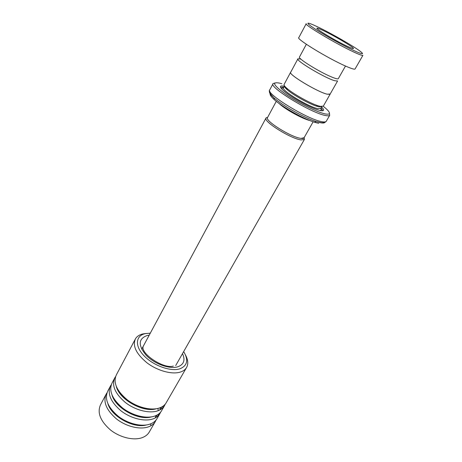 <?xml version="1.0" encoding="UTF-8"?>
<svg xmlns="http://www.w3.org/2000/svg" width="462" height="462" viewBox="0 0 462 462"><rect width="100%" height="100%" fill="white"/><g stroke="black" fill="none" stroke-linecap="round" stroke-linejoin="round"><path stroke-width="0.69" d="M300.843 59.078L297.938 58.795C294.843 60.089 325.121 78.176 334.788 80.746L337.583 81L330.122 94.115M297.863 58.934L290.714 72.222C287.433 73.903 317.371 92.002 327.165 94.184L330.03 94.271M304.088 137.722L301.005 138.375C291.285 137.468 263.9 120.253 267.585 117.458L276.276 101.322M267.631 117.371C263.473 119.953 291.164 137.462 301.016 138.386C302.881 138.635 303.921 138.386 304.14 137.636M304.175 137.566L304.394 139.449L301.276 139.928C291.048 139.016 262.179 120.848 266.083 117.885L267.665 117.302M281.866 83.761L279.741 83.148C271.263 81.508 273.383 85.297 286.111 94.502C298.567 103.038 317.521 112.405 325.312 113.947C330.648 114.865 330.838 113.04 325.872 108.466L323.25 106.277M329.458 113.456L329.695 115.321C329.187 115.904 327.812 115.974 325.583 115.523C311.365 113.23 267.873 86.585 273.117 83.553L274.682 83.039M284.546 85.949C284.159 86.573 285.048 87.832 287.214 89.732C292.954 94.849 308.477 103.563 316.389 106.11L318.884 106.82L321.771 106.618M290.586 72.361L284.13 84.367C283.662 85.002 284.586 86.33 286.914 88.358C292.96 93.734 309.344 102.934 317.665 105.625L320.287 106.381L323.331 106.139M284.361 86.313C279.377 85.204 279.14 86.706 283.656 90.823C290.292 96.754 308.062 106.734 317.215 109.667L320.253 110.528C324.237 111.273 324.671 110.083 321.564 106.97M283.795 87.358C281.976 87 280.977 87.139 280.781 87.774M290.771 72.118L290.673 72.199C287.387 73.885 317.382 92.019 327.2 94.208L330.18 94.005M318.745 123.371L314.408 122.216C303.199 118.711 282.415 107.022 274.324 99.694C270.923 96.656 269.583 94.629 270.305 93.619M322.222 110.782C322.655 110.285 322.239 109.361 320.98 108.004M353.673 50.462C362.936 54.712 364.928 54.839 359.644 50.855C352.258 45.397 330.653 33.062 317.833 26.958L312.566 24.555C305.18 21.599 306.566 23.435 316.724 30.053C326.79 36.446 343.67 45.767 353.673 50.462M355.122 68.89L362.913 55.348C362.323 55.7 359.274 54.591 353.753 52.021C336.151 43.919 303.066 24.105 306.225 23.672M323.516 30.683C319.612 28.823 317.434 28.003 316.972 28.211C315.044 28.517 336.076 41.089 347.395 46.35C351.022 48.048 353.026 48.793 353.418 48.574C355.012 48.06 334.829 36.013 323.516 30.683M338.346 78.604L338.271 78.731C337.728 79.187 335.487 78.598 331.549 76.958C319.207 71.91 297.043 58.062 299.492 57.011L306.346 44.277M355.035 69.04C354.366 69.537 351.259 68.572 345.726 66.135C328.06 58.478 295.432 38.519 298.822 37.595L306.162 23.793M150.3 333.16L145.235 333.645C135.597 335.712 134.569 346.003 144.046 355.804C153.378 365.644 170.645 371.835 179.845 368.826C187.416 365.748 188.692 360.002 183.662 351.582M185.585 355.174C188.207 360.141 188.461 364.374 186.348 367.868C185.077 369.791 183.085 371.194 180.359 372.066C172.101 374.74 157.681 370.882 147.164 362.965C136.169 353.892 132.276 345.813 135.499 338.721C136.995 336.324 139.472 334.725 142.931 333.916L146.229 333.443M105.89 394.652L100.641 404.568C96.951 412.502 100.237 420.974 110.487 429.983C120.339 437.78 134.355 440.915 142.764 437.427C145.536 436.284 147.621 434.621 149.03 432.444L149.549 431.548M150.866 425.768L150.716 423.833M115.529 376.692L114.905 377.616C111.4 385.221 114.928 393.543 125.485 402.587C135.603 410.435 149.786 413.86 158.143 410.689C160.897 409.655 162.947 408.096 164.299 406.017L165.257 404.123M166.412 402.356L165.922 403.216C164.576 405.284 162.526 406.826 159.777 407.854C151.426 410.984 137.226 407.53 127.073 399.676C116.488 390.633 112.936 382.328 116.418 374.763L135.054 339.564M111.227 384.811L110.62 385.718C107.057 393.422 110.51 401.79 120.975 410.822C131.017 418.659 145.149 421.991 153.523 418.728C156.277 417.654 158.345 416.066 159.713 413.958L160.666 412.081M161.377 409.02L161.411 407.149M162.965 406.225L162.693 407.946M161.81 410.32L161.313 411.192C159.95 413.288 157.888 414.864 155.134 415.927C146.766 419.155 132.617 415.788 122.545 407.952C112.052 398.92 108.57 390.563 112.116 382.894L114.426 378.522M106.97 392.833L106.387 393.716C102.766 401.524 106.145 409.938 116.522 418.959C126.484 426.778 140.564 430.024 148.955 426.669C151.721 425.566 153.794 423.943 155.174 421.806L156.133 419.941M156.866 416.938L156.941 415.113M157.842 408.437L158.333 410.62M158.443 414.177L158.143 415.864M157.265 418.191L156.757 419.069C155.376 421.2 153.309 422.805 150.543 423.897C142.163 427.223 128.061 423.949 118.076 416.123C107.669 407.097 104.262 398.7 107.86 390.927L110.135 386.636M279.152 103.517C284.713 109.049 302.136 118.722 309.765 120.507M284.477 86.088L283.599 87.722C280.29 89.732 308.385 106.947 317.856 108.634L320.772 108.368M283.529 87.838C281.947 87.768 281.56 88.363 282.357 89.634M272.973 83.83L269.837 89.738C264.478 93.018 307.732 119.664 322.037 121.708C324.278 122.118 325.664 122.014 326.195 121.396L326.351 121.119M324.919 122.326C324.48 123.054 323.088 123.204 320.732 122.776L316.175 121.558C304.389 117.845 282.421 105.492 273.897 97.8C270.074 94.387 268.728 92.209 269.854 91.268M319.814 110.43C321.315 110.435 321.61 109.789 320.709 108.478M286.96 88.571L286.117 88.329M160.077 409.823L160.701 407.484M155.492 417.815L156.168 415.494M110.684 408.575C116.464 417.642 130.053 425.132 140.812 425.184M114.668 399.821C120.438 409.326 134.991 417.348 146.119 417.163M118.722 390.991C124.463 400.901 139.992 409.465 151.444 409.037M182.513 353.603C185.458 360.117 183.905 364.518 177.847 366.793C169.658 369.421 154.412 363.941 146.142 355.243C137.988 345.287 138.311 338.721 147.112 335.551L149.197 335.204M116.337 386.63C119.67 399.821 143.463 412.936 156.404 408.731M112.075 395.206C115.581 408.246 138.49 420.876 151.403 416.897M107.865 403.696C111.538 416.568 133.587 428.719 146.448 424.965M303.967 137.936L313.144 121.789M175.71 365.563L304.394 139.449M320.726 108.449L321.691 106.751M329.695 115.321L326.195 121.396C325.363 122.476 323.671 122.886 321.113 122.621L316.175 121.558L314.408 122.216M323.227 106.312L330.07 94.294M274.324 99.694L273.897 97.8C269.9 93.642 268.503 91.02 269.721 89.934M286.919 88.398L286.423 88.242M316.389 106.11L317.665 105.625M287.214 89.732L286.914 88.358M141.684 349.18L265.956 118.122M338.271 78.731L345.489 66.031M141.066 425.196C130.232 425.265 116.309 417.602 110.568 408.408M146.362 417.174C135.181 417.486 120.27 409.286 114.553 399.659M151.68 409.043C140.194 409.609 124.29 400.854 118.619 390.829M149.03 432.444L155.174 421.806M156.757 419.069L159.713 413.958M161.313 411.192L164.299 406.017M165.922 403.216L186.348 367.868M155.96 415.586L155.307 417.919M160.493 407.576L159.887 409.921M173.348 366.048C163.669 369.427 138.629 352.552 143.595 345.657"/></g></svg>
